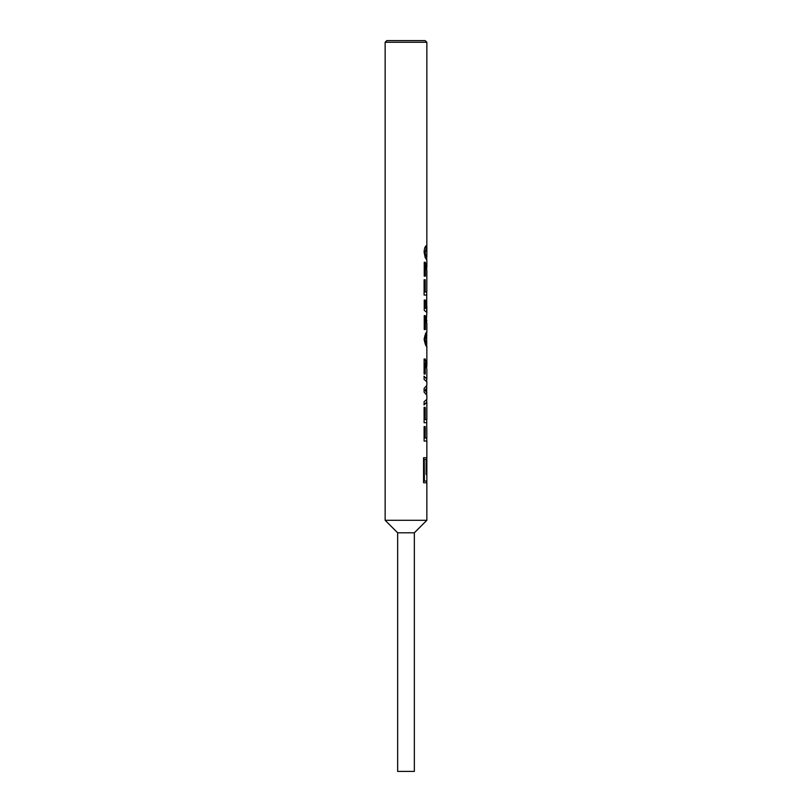 <?xml version="1.0" encoding="UTF-8"?>
<svg xmlns="http://www.w3.org/2000/svg" width="812" height="812" viewBox="0 0 812 812"><rect width="100%" height="100%" fill="white"/><g stroke="black" fill="none" stroke-linecap="round" stroke-linejoin="round"><path stroke-width="1.22" d="M426.838 252.725L426.686 249.061M426.787 280.587L426.787 291.985L426.858 270.041L425.417 265.017L425.417 276.131L424.24 276.131L424.24 262.235L425.224 262.235L426.858 267.3L426.858 260.002L425.194 257.648L424.097 252.085C424.341 248.492 425.041 246.412 426.188 245.823L426.259 248.604L425.052 252.268L425.295 254.633L426.686 257.221L426.686 259.81M424.24 262.235L425.062 262.235L426.686 268.681M426.686 291.985L426.747 309.169L425.265 308.063L425.265 300.054L424.24 300.054L424.24 310.336L426.858 312.458L426.27 322.445M426.686 301.942L426.848 312.569M426.686 309.169L426.686 311.93M426.686 401.493L426.858 402.153L424.097 404.883L424.097 401.727L426.858 399.281L426.858 395.261L424.097 392.115L424.097 388.44L426.858 385.345L426.858 381.853L424.097 379.407L424.097 376.24L426.858 378.981L426.858 369.166L425.214 362.842L425.214 374.017L424.097 374.017L424.097 359.005L425.214 359.005L426.858 365.329L426.858 346.206C426.107 346.866 425.194 344.552 424.097 339.264C425.194 333.986 426.107 331.661 426.858 332.311L426.858 323.43L425.417 318.405L425.417 329.53L424.24 329.53L424.24 315.624L425.062 315.624L426.686 322.07M426.686 332.423L426.686 346.085M424.097 359.005L425.052 359.005L426.686 367.166M423.955 376.24L426.686 378.981L426.686 381.264M426.686 386.096L426.686 388.034L425.102 390.288L426.686 392.663L426.686 394.5M426.686 399.869L426.686 402.153L423.955 404.883M426.686 419.621L426.828 437.983L425.052 437.983L425.052 426.574L424.097 426.574L424.097 441.038L426.858 441.038L426.858 457.724L423.559 457.724L423.559 482.754L426.858 482.754L426.858 520.289L385.142 520.289L385.142 42.265L386.816 40.6L425.183 40.6L426.858 42.265L385.142 42.265M426.686 437.983L426.858 441.038M426.493 459.399L426.117 474.492L426.33 459.399L426.858 459.399L426.858 481.069L424.26 481.069L424.26 459.399L424.402 481.069M426.858 457.724L426.686 459.399M426.686 481.069L426.858 482.754M425.214 437.983L425.214 426.574L424.097 426.574M426.828 437.983L426.807 428.249M426.858 422.687L424.097 422.687L424.097 407.391L425.214 407.391L425.214 419.621L425.052 407.391L424.097 407.391M426.858 402.153L426.838 419.621L425.214 419.621M426.787 419.621L426.787 408.223M426.858 320.689L425.224 315.624L424.24 315.624M426.747 309.169L425.417 308.063L425.417 300.054L424.24 300.054M426.858 295.04L424.097 295.04L424.097 279.754L425.214 279.754L425.214 291.985L425.052 279.754L424.097 279.754M426.787 291.985L425.214 291.985M426.259 248.604L425.214 252.268L425.447 254.633L426.848 257.221L426.858 42.265M426.858 267.3L426.27 269.056M426.828 306.073L426.858 309.088M426.858 365.329L426.706 367.247M426.858 378.981L426.686 379.64M426.686 387.324L426.686 393.434M426.858 520.289L414.343 532.804L397.657 532.804L385.142 520.289M397.657 532.804L397.657 771.4L414.343 771.4L414.343 532.804M426.858 388.034L425.255 390.288L426.858 392.663M426.686 482.754L423.559 482.754M426.686 457.724L423.559 457.724M426.117 474.492L426.117 459.399L424.402 459.399M426.686 441.038L424.097 441.038M426.686 422.687L424.097 422.687M425.214 362.842L425.052 374.017L424.097 374.017M426.686 335.092C426.33 334.442 425.792 335.843 425.052 339.294L425.579 342.177L426.686 343.425M425.052 339.294L425.742 342.177L426.858 343.425M426.858 335.092C426.503 334.432 425.955 335.833 425.214 339.294M425.417 318.405L425.265 329.53L424.24 329.53M426.686 295.04L424.097 295.04M425.417 265.017L425.265 276.131L424.24 276.131M426.026 245.823L426.097 248.604"/></g></svg>
